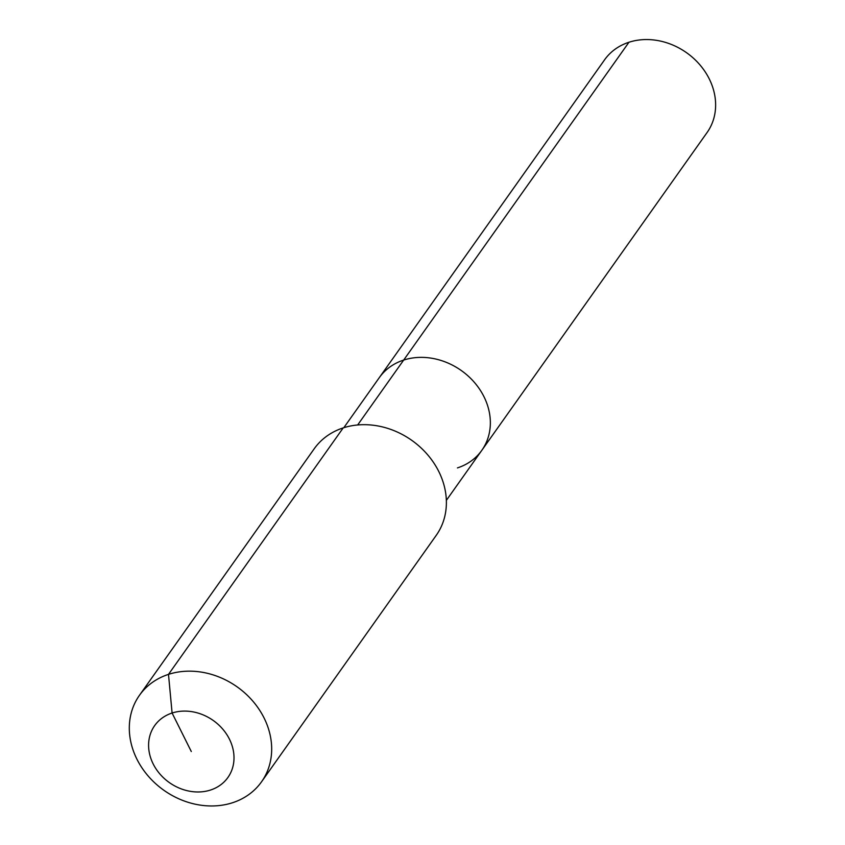 <?xml version="1.0" encoding="UTF-8"?>
<svg xmlns="http://www.w3.org/2000/svg" width="845" height="845" viewBox="0 0 845 845"><rect width="100%" height="100%" fill="white"/><g stroke="black" fill="none" stroke-linecap="round" stroke-linejoin="round"><path stroke-width="1.27" d="M343.82 427.697L604.566 59.837A62.836 53.224 35.3 0 1 628.955 42.25A62.836 53.224 35.3 0 1 699.66 64.569A62.836 53.224 35.3 0 1 707.096 132.507L481.819 450.322A62.836 53.224 35.3 0 1 457.441 467.908M357.667 424.972L403.678 360.065A62.836 53.224 35.3 0 0 379.299 377.652A62.836 53.224 35.3 0 1 403.678 360.065A62.836 53.224 35.3 0 1 474.383 382.384A62.836 53.224 35.3 0 1 481.819 450.322A62.836 53.224 35.3 0 0 474.383 382.384A62.836 53.224 35.3 0 0 403.678 360.065L628.955 42.25M191.297 751.532L172.095 713.022A44.88 38.025 35.3 0 1 229.449 739.185A44.88 38.025 35.3 0 1 210.5 790.043A44.88 38.025 35.3 0 1 153.146 763.88A44.88 38.025 35.3 0 1 172.095 713.022L168.493 674.373A74.804 63.364 35.3 0 1 252.666 700.938A74.804 63.364 35.3 0 1 261.527 781.815A74.804 63.364 35.3 0 1 232.502 802.75A74.804 63.364 35.3 0 1 148.319 776.185A74.804 63.364 35.3 0 1 139.467 695.298A74.804 63.364 35.3 0 1 168.493 674.373L343.197 427.897A74.804 63.364 35.3 0 1 427.369 454.462A74.804 63.364 35.3 0 1 436.231 535.35L261.527 781.815M139.467 695.298L314.171 448.832A74.804 63.364 35.3 0 1 343.197 427.897M446.35 500.377L481.819 450.322"/></g></svg>

